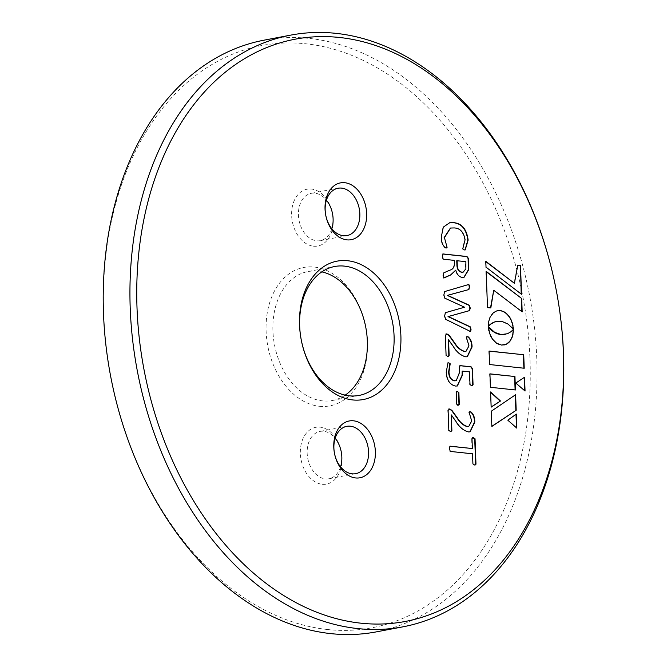 <?xml version="1.0" encoding="UTF-8"?>
<svg xmlns="http://www.w3.org/2000/svg" width="667" height="667" viewBox="0 0 667 667"><rect width="100%" height="100%" fill="white"/><g stroke="black" fill="none" stroke-linecap="round" stroke-linejoin="round"><path stroke-width="0.5" stroke-dasharray="3.33 2.5" d="M340.57 466.833A24.087 17.067 -100.7 0 1 328.989 478.748A24.087 17.067 -100.7 0 1 325.371 478.889A24.087 17.067 -100.7 0 1 307.354 455.744A24.087 17.067 -100.7 0 1 320.01 431.416A24.087 17.067 -100.7 0 1 323.628 431.274A24.087 17.067 -100.7 0 1 335.159 438.261M322.203 484.284A28.906 20.477 79.3 0 0 341.963 457.937A28.906 20.477 79.3 0 0 320.11 427.147A28.906 20.477 79.3 0 0 300.358 453.493A28.906 20.477 79.3 0 0 322.203 484.284M331.841 228.739A24.087 17.067 -100.7 0 1 320.26 240.654A24.087 17.067 -100.7 0 1 316.642 240.795A24.087 17.067 -100.7 0 1 298.624 217.65A24.087 17.067 -100.7 0 1 311.281 193.322A24.087 17.067 -100.7 0 1 314.899 193.18A24.087 17.067 -100.7 0 1 326.43 200.167M313.473 246.19A28.906 20.477 79.3 0 0 333.225 219.843A28.906 20.477 79.3 0 0 311.381 189.053A28.906 20.477 79.3 0 0 291.629 215.399A28.906 20.477 79.3 0 0 313.473 246.19M345.189 395.139A65.608 46.473 -100.7 0 1 332.358 400.492A65.608 46.473 -100.7 0 1 322.511 400.875A65.608 46.473 -100.7 0 1 273.437 337.844A65.608 46.473 -100.7 0 1 307.912 271.569A65.608 46.473 -100.7 0 1 317.759 271.194A65.608 46.473 -100.7 0 1 321.811 271.861M319.343 406.27A70.427 49.883 79.3 0 0 367.467 342.088A70.427 49.883 79.3 0 0 314.24 267.058A70.427 49.883 79.3 0 0 266.116 331.249A70.427 49.883 79.3 0 0 319.343 406.27M376.221 631.891A301.134 213.307 79.3 0 0 534.45 327.705A301.134 213.307 79.3 0 0 309.221 38.419A301.134 213.307 79.3 0 0 264.049 40.17M327.53 629.523A296.315 209.888 -100.7 0 1 103.585 313.865A296.315 209.888 -100.7 0 1 306.053 43.814A296.315 209.888 -100.7 0 1 529.998 359.471A296.315 209.888 -100.7 0 1 327.53 629.523M488.761 351.1L489.586 364.532M489.253 364.599L524.22 368.242M524.22 377.472L515.808 383.033M515.474 383.1L525.054 391.045M496.265 321.494L502.076 321.486M501.734 321.544L503.435 321.836M503.101 321.903L504.727 322.294M504.394 322.361L505.936 322.845M505.603 322.911L507.062 323.453M506.728 323.512L508.112 324.112M507.779 324.179L509.071 324.796M508.738 324.862L509.938 325.488M509.605 325.554L510.714 326.18M510.38 326.246L511.397 326.847M511.064 326.905L511.981 327.455M511.647 327.522L512.473 328.006M512.139 328.072L512.856 328.464M512.523 328.523L513.14 328.814M512.806 328.873L513.307 329.048M513.031 329.148L512.998 328.639M497.407 310.739L496.556 310.964M496.223 311.03L495.431 311.414M495.097 311.481L494.364 312.023M494.03 312.081L493.363 312.773M493.03 312.831L492.438 313.665M492.104 313.723L491.587 314.674M491.254 314.732L490.829 315.808M490.495 315.866L490.162 317.042M489.82 317.108L489.578 318.392M489.244 318.459L489.111 319.835M488.778 319.902L488.753 321.369M488.419 321.436L488.502 322.986M488.169 323.045L488.377 324.671M488.044 324.737L488.377 326.246M490.262 392.021L491.154 407.153M515.291 394.939L490.962 411.272L491.854 426.455M516 414.29L507.487 420.227L516.842 428.147M489.595 373.904L490.42 387.294M490.087 387.36L515.441 389.97M517.442 265.308L514.082 283.367M485.468 261.372L486.018 267.167M485.684 267.234L521.536 294.314M485.834 271.411L487.502 307.612M487.168 307.67L490.82 307.962M493.405 290.295L522.178 311.873M511.772 330.824L511.564 331.249M511.23 331.316L510.922 331.766M510.588 331.824L510.188 332.291M509.855 332.358L509.363 332.808M509.029 332.866L508.446 333.3M508.112 333.358L507.445 333.733M507.112 333.8L506.353 334.109M506.02 334.167L504.836 334.459M488.052 326.763L488.519 328.447M488.186 328.514L488.778 330.165M488.444 330.223L489.144 331.832M488.811 331.899L489.628 333.442M489.295 333.508L490.203 334.992M489.87 335.051L490.887 336.46M490.553 336.527L491.654 337.852M491.312 337.919L492.496 339.144M492.163 339.211L493.43 340.337M493.096 340.395L494.422 341.412M494.08 341.479L495.481 342.379M495.147 342.446L496.598 343.213M496.265 343.272L497.765 343.905M497.432 343.964L498.974 344.455M498.641 344.514L500.225 344.847M499.891 344.914L501.509 345.064M501.175 345.131L502.776 345.122M502.443 345.181L504.002 344.989M472.92 463.882L472.211 453.86L449.908 451.476L449.174 448.783L449.8 446.231M472.019 448.608L471.652 438.527L473.12 437.744M474.454 464.991L472.586 463.949M475.154 465.007L474.12 465.049M448.833 430.332L447.774 410.463L449.275 409.038M471.727 420.985L468.793 412.473L469.551 411.797M468.517 426.588L471.394 421.044M468.451 431.916L468.117 431.974C463.131 430.649 458.904 427.055 455.436 421.177L450.984 414.974M469.901 431.874L468.117 431.974M450.425 431.557L448.499 430.39M450.959 431.566L450.092 431.616M456.628 404.044L455.869 392.438L457.178 391.571M458.021 405.161L456.295 404.102M458.496 405.177L457.687 405.228M446.306 371.777L447.84 362.89M459.655 372.169L458.888 367.025L460.105 365.724M456.07 380.757L459.321 372.228M471.594 385.684L469.676 384.592L469.209 371.928L461.797 371.135M472.194 385.693L471.261 385.751M455.453 386.051L455.119 386.118C449.375 384.717 446.323 379.957 445.973 371.844M457.17 386.018L455.119 386.118M446.081 355.228L445.014 335.359L446.515 333.934M468.968 345.881L466.041 337.369L466.792 336.693M465.766 351.484L468.634 345.94M465.691 356.812L465.358 356.87C460.38 355.544 456.153 351.951 452.685 346.073L448.232 339.87M467.142 356.77L465.358 356.87M447.674 356.453L445.748 355.286M448.207 356.461L447.34 356.512M445.398 312.69L464.232 307.262L444.53 298.257L443.538 294.956L444.289 291.646L468.251 284.609M444.639 315.916L445.064 312.748M469.751 331.349L445.306 319.368L444.305 315.983M470.452 331.566L469.418 331.407M443.888 272.761L449.633 270.193C452.484 269.518 454.002 267.292 454.185 263.507L454.077 260.455L442.871 259.255L442.129 256.562L442.755 254.01M443.146 275.279L443.555 272.82M462.414 277.464L462.081 277.522C458.846 277.022 456.62 274.587 455.411 270.21M463.815 277.447L462.081 277.522M443.888 277.889L442.813 275.346M443.997 277.897L443.555 277.956M463.023 272.169L465.549 268.901L465.549 261.681L456.753 260.739M441.354 236.618L442.98 227.189L449.466 222.811M464.299 249.933L462.414 248.966L464.749 239.845C463.432 232.199 459.805 228.247 453.868 227.997L450.4 228.064M465.049 249.95L463.965 250M446.74 247.44L445.197 247.991C442.304 245.648 440.904 241.871 441.02 236.685M355.719 473.678L328.989 478.748M346.99 235.584L320.26 240.654M359.088 395.431L332.358 400.492M334.642 266.508L307.912 271.569M338.011 188.252L311.281 193.322M346.74 426.346L320.01 431.416"/><path stroke-width="1" d="M468.067 284.651C469.159 284.467 469.635 285.251 469.476 287.01L468.859 289.561L447.574 295.348L469.393 305.286L470.252 308.112L469.585 310.605L448.349 316.533L470.202 326.78L471.035 329.415L470.652 331.574L445.639 319.301L444.639 315.916L445.398 312.69L464.566 307.204L444.864 298.199L443.872 294.889L444.622 291.579L468.442 284.576M468.934 289.545L447.24 295.406L469.059 305.353L469.918 308.171L469.251 310.672L448.016 316.6L469.868 326.847L470.702 329.481L470.452 331.566M455.453 386.051C449.708 384.651 446.657 379.89 446.306 371.777L447.982 362.848L448.866 362.856L450.2 363.782L448.974 371.811C449.191 377.038 451.159 380.023 454.894 380.765L456.236 380.732L459.655 372.169L459.221 366.967L460.447 365.666L471.094 366.8L472.469 368.634L473.061 384.784L471.594 385.684L470.01 384.534L469.543 371.869L462.139 371.077L462.431 375.179L457.337 385.985L455.453 386.051M459.846 365.674L470.76 366.867L472.136 368.693L472.728 384.842L472.194 385.693M472.394 385.668L471.594 385.684M339.47 37.477A296.315 209.888 79.3 0 0 137.002 307.529A296.315 209.888 79.3 0 0 360.947 623.186A296.315 209.888 79.3 0 0 563.415 353.135A296.315 209.888 79.3 0 0 339.47 37.477M346.89 239.853A28.906 20.477 -100.7 0 1 325.037 209.063A28.906 20.477 -100.7 0 1 344.797 182.716A28.906 20.477 -100.7 0 1 366.642 213.507A28.906 20.477 -100.7 0 1 346.89 239.853M352.76 399.942A70.427 49.883 -100.7 0 1 299.533 324.912A70.427 49.883 -100.7 0 1 347.657 260.73A70.427 49.883 -100.7 0 1 400.884 335.751A70.427 49.883 -100.7 0 1 352.76 399.942M355.619 477.947A28.906 20.477 -100.7 0 1 333.775 447.157A28.906 20.477 -100.7 0 1 353.527 420.81A28.906 20.477 -100.7 0 1 375.371 451.601A28.906 20.477 -100.7 0 1 355.619 477.947M523.72 354.744L489.094 351.042L489.586 364.532L524.22 368.242L523.72 354.744L489.094 351.142M515.808 383.033L525.054 391.045L524.545 377.255L515.808 383.033M502.076 321.486L508.112 324.112L513.373 329.131L512.623 323.929L510.88 319.26L507.337 314.265L503.985 311.756L500.242 310.589L496.556 310.964L493.363 312.773L490.162 317.042L488.753 321.369L488.377 326.455L490.845 324.079L494.33 322.094L497.857 321.244L502.076 321.486M490.595 391.954L491.154 407.153L500.492 401L490.595 391.954M491.854 426.455L516.191 410.255L515.616 394.714L491.296 411.205L491.854 426.455M516.842 428.147L516.325 414.057L507.82 420.168L516.842 428.147M514.949 376.522L489.928 373.845L490.42 387.294L515.441 389.97L514.949 376.522L489.928 373.945M517.775 265.249L514.415 283.3L485.801 261.314L486.018 267.167L521.536 294.314L520.485 265.533L517.775 265.249M521.694 298.508L486.168 271.352L487.502 307.612L490.82 307.962L493.738 290.228L522.178 311.873L521.694 298.508L486.185 271.677M513.323 329.44L510.922 331.766L507.445 333.733L501.125 334.559L494.706 332.366L488.386 326.697L489.628 333.442L492.496 339.144L496.598 343.213L501.509 345.064L506.303 344.247L510.122 341.029L512.606 335.901L513.323 329.44M472.92 463.882L472.544 453.802L450.242 451.417L449.508 448.716L450.05 446.165L472.353 448.549L471.986 438.461L473.453 437.677L475.046 438.803L475.98 464.199L474.454 464.991L472.92 463.882M472.678 437.685L474.712 438.869L475.638 464.257L475.154 465.007M448.833 430.332L448.107 410.397L449.608 408.971L451.909 410.347L457.429 417.992C460.28 422.586 463.698 425.454 467.692 426.597L468.684 426.563L471.727 420.985L469.126 412.406L470.677 411.747C473.42 413.873 474.796 417.325 474.812 422.094L470.068 431.849L468.451 431.916C463.465 430.59 459.238 426.988 455.769 421.119L451.317 414.907L451.892 430.624L450.425 431.557L448.833 430.332M448.866 408.979L451.576 410.405L457.095 418.051C459.947 422.653 463.365 425.521 467.359 426.663L468.517 426.588M451.142 431.541L450.425 431.557M456.628 404.044L456.203 392.371L457.52 391.504L458.879 392.655L459.305 404.327L458.021 405.161L456.628 404.044M456.77 391.521L457.52 391.504L458.546 392.721L458.971 404.394L457.687 405.228M458.688 405.144L458.021 405.161M446.081 355.228L445.348 335.293L446.848 333.867L449.158 335.243L454.677 342.888C457.52 347.482 460.947 350.35 464.941 351.492L465.925 351.459L468.968 345.881L466.375 337.302L467.926 336.643C470.669 338.769 472.044 342.221 472.061 346.99L467.317 356.745L465.691 356.812C460.714 355.486 456.486 351.884 453.018 346.015L448.566 339.803L449.141 355.519L447.674 356.453L446.081 355.228M446.115 333.875L448.824 335.301L454.344 342.946C457.187 347.549 460.614 350.417 464.607 351.559L465.766 351.484M448.391 356.436L447.674 356.453M443.888 277.889L443.146 275.279L443.888 272.761L449.967 270.135C452.818 269.46 454.335 267.225 454.519 263.44L454.41 260.388L443.205 259.188L442.463 256.495L443.005 253.935L466.967 256.503L468.434 258.404L468.693 269.751L463.974 277.422L462.414 277.464C459.179 276.963 456.953 274.521 455.744 270.143L450.992 274.846L444.147 277.881M444.439 237.644L447.082 247.374L445.531 247.932C442.638 245.581 441.237 241.813 441.354 236.618L443.313 227.13L449.633 222.778L453.827 222.661C461.981 223.478 466.75 229.298 468.142 240.12L465.191 249.933L464.299 249.933L462.748 248.908L465.082 239.778C463.765 232.133 460.138 228.189 454.202 227.931L450.567 228.031L444.439 237.644L447.082 247.374L446.598 247.949M352.101 473.82A24.087 17.067 79.3 0 0 355.719 473.678A24.087 17.067 79.3 0 0 368.376 449.35A24.087 17.067 79.3 0 0 350.358 426.205A24.087 17.067 79.3 0 0 346.74 426.346A24.087 17.067 79.3 0 0 334.084 450.675A24.087 17.067 79.3 0 0 352.101 473.82M349.241 395.806A65.608 46.473 79.3 0 0 359.088 395.431A65.608 46.473 79.3 0 0 393.563 329.156A65.608 46.473 79.3 0 0 344.489 266.125A65.608 46.473 79.3 0 0 334.642 266.508A65.608 46.473 79.3 0 0 300.175 332.783A65.608 46.473 79.3 0 0 349.241 395.806M343.372 235.726A24.087 17.067 79.3 0 0 346.99 235.584A24.087 17.067 79.3 0 0 359.646 211.256A24.087 17.067 79.3 0 0 341.629 188.111A24.087 17.067 79.3 0 0 338.011 188.252A24.087 17.067 79.3 0 0 325.354 212.59A24.087 17.067 79.3 0 0 343.372 235.726M357.779 628.581A301.134 213.307 -100.7 0 1 132.55 339.295A301.134 213.307 -100.7 0 1 290.779 35.109A301.134 213.307 -100.7 0 1 335.951 33.35A301.134 213.307 -100.7 0 1 561.18 322.636A301.134 213.307 -100.7 0 1 402.951 626.83A301.134 213.307 -100.7 0 1 357.779 628.581M335.159 438.261A24.087 17.067 -100.7 0 1 340.57 466.833M326.43 200.167A24.087 17.067 -100.7 0 1 331.841 228.739M321.811 271.861A65.608 46.473 -100.7 0 1 365.791 327.38A65.608 46.473 -100.7 0 1 345.189 395.139M290.779 35.109L264.049 40.17A301.134 213.307 79.3 0 0 105.82 344.364A301.134 213.307 79.3 0 0 331.049 633.65A301.134 213.307 79.3 0 0 376.221 631.891L402.951 626.83M523.878 368.201L523.387 354.811M524.704 390.745L524.22 377.472M512.998 328.639L513.24 327.33M512.906 327.397L512.99 325.604M512.656 325.671L512.623 323.929M512.289 323.987L512.139 322.303M511.806 322.361L511.564 320.744M511.222 320.81L510.88 319.26M510.547 319.326L510.113 317.867M509.78 317.934L509.263 316.558M508.929 316.625L508.337 315.358M508.004 315.424L507.337 314.265M507.003 314.324L506.278 313.298M505.945 313.357L505.161 312.456M504.827 312.523L503.985 311.756M503.652 311.822L502.776 311.214M502.443 311.272L501.526 310.814M501.192 310.88L500.242 310.589M499.908 310.647L498.966 310.539M498.633 310.605L497.54 310.722M488.377 326.13L488.853 325.913M488.511 325.971L489.203 325.529M488.869 325.588L489.653 325.087M489.32 325.146L490.203 324.596M489.87 324.654L490.845 324.079M490.512 324.137L491.579 323.545M491.246 323.612L492.404 323.028M492.071 323.086L493.322 322.536M492.988 322.603L494.33 322.094M493.997 322.161L495.414 321.719M495.081 321.786L496.598 321.436M491.145 406.995L500.492 401M500.158 401.067L490.604 392.338M491.854 426.296L516.191 410.255M515.858 410.313L515.291 394.939M516.5 427.839L516 414.29M515.107 389.937L514.616 376.58M485.818 261.639L514.415 283.3M521.194 294.055L520.485 265.533M520.152 265.599L517.759 265.341M490.503 307.929L493.738 290.228M521.836 311.606L521.361 298.566M503.902 334.576L505.169 334.392M503.568 334.642L502.551 334.642M502.218 334.701L501.125 334.559M500.792 334.626L499.691 334.334M499.358 334.392L498.324 333.984M497.991 334.042L497.04 333.525M496.707 333.592L495.831 332.975M495.498 333.041L494.706 332.366M494.372 332.433L493.655 331.707M493.322 331.766L492.705 331.015M492.363 331.082L491.829 330.315M491.496 330.382L491.045 329.631M490.712 329.69L490.362 328.964M490.028 329.031L489.778 328.356M489.445 328.414L489.286 327.805M488.953 327.872L488.903 327.347M503.86 345.006L505.177 344.697M504.844 344.756L506.303 344.247M505.97 344.314L507.362 343.647M507.028 343.713L508.354 342.905M508.021 342.971L509.28 342.029M508.946 342.096L510.122 341.029M509.788 341.095L510.889 339.912M510.555 339.97L511.556 338.669M511.222 338.736L512.131 337.335M511.797 337.402L512.606 335.901M512.273 335.96L512.973 334.384M512.64 334.442L513.231 332.783M512.898 332.841L513.365 331.107M513.031 331.166L513.04 329.773M449.8 446.231L472.353 448.549M472.503 437.727L473.12 437.744M448.708 409.021L449.275 409.038M470.677 411.747L470.343 411.814C473.086 413.94 474.462 417.384 474.479 422.161L469.901 431.874M469.551 411.797L470.343 411.814M451.317 414.907L451.559 430.69L450.959 431.566M456.628 391.562L457.178 391.571M448.866 362.856L449.866 363.849L448.641 371.869C448.849 377.097 450.825 380.082 454.561 380.824L456.07 380.757M447.84 362.89L448.532 362.915M462.139 371.077L462.098 375.238L457.17 386.018M445.956 333.917L446.515 333.934M467.926 336.643L467.592 336.71C470.335 338.836 471.711 342.279 471.727 347.057L467.142 356.77M466.792 336.693L467.592 336.71M448.566 339.803L448.808 355.586L448.207 356.461M469.476 287.01L468.526 289.628M467.734 284.717C468.826 284.526 469.301 285.318 469.143 287.077M442.755 254.01L466.633 256.562L468.092 258.471L468.359 269.818L463.815 277.447M455.744 270.143L450.659 274.904L443.555 277.956M461.572 272.236L463.19 272.144L465.883 268.843L465.883 261.614L456.753 260.739L456.912 265.032C457.07 269.176 458.621 271.577 461.572 272.236L463.023 272.169M456.912 265.032L457.245 264.966C457.404 269.109 458.954 271.511 461.906 272.178M457.087 260.672L457.245 264.966M453.827 222.661L453.493 222.72C461.647 223.545 466.416 229.365 467.809 240.187L465.049 249.95M449.466 222.811L453.493 222.72M450.4 228.064L444.105 237.71M446.74 247.44L446.423 247.966"/></g></svg>
